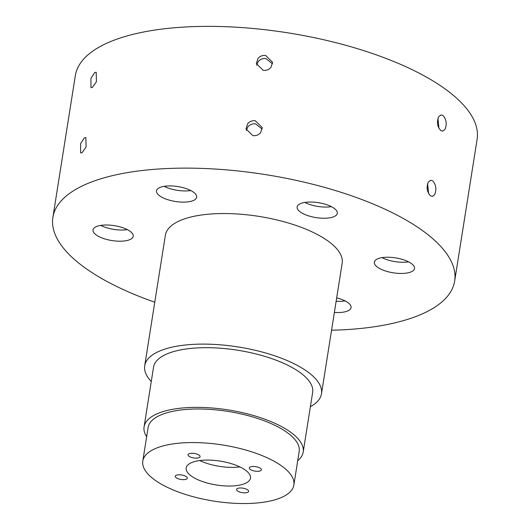 <?xml version="1.0" encoding="UTF-8"?>
<svg xmlns="http://www.w3.org/2000/svg" width="530" height="530" viewBox="0 0 530 530"><rect width="100%" height="100%" fill="white"/><g stroke="black" fill="none" stroke-linecap="round" stroke-linejoin="round"><path stroke-width="0.79" d="M334.377 312.422A20.339 7.553 -171 0 0 351.065 307.612A20.339 7.553 -171 0 0 347.806 302.537A20.339 7.553 -171 0 0 336.676 297.886M336.146 301.226A20.339 7.553 -171 0 0 345.149 300.941M331.555 330.223A203.394 75.532 -171 0 0 431.261 309.361A203.394 75.532 -171 0 0 454.667 281.046A203.394 75.532 -171 0 0 308.374 183.175A203.394 75.532 -171 0 0 76.287 189.097A203.394 75.532 -171 0 0 52.881 217.406A203.394 75.532 -171 0 0 154.773 302.219M310.381 406.702A89.491 33.238 -171 0 0 311.19 406.252A89.491 33.238 -171 0 0 321.485 393.797L342.168 263.224A89.491 33.238 -171 0 0 277.799 220.162A89.491 33.238 -171 0 0 175.682 222.772A89.491 33.238 -171 0 0 165.38 235.227L144.703 365.793A89.491 33.238 -171 0 0 151.275 381.501M395.552 273.129A20.339 7.553 -171 0 0 414.506 268.531A20.339 7.553 -171 0 0 393.28 257.573A20.339 7.553 -171 0 0 374.326 262.165A20.339 7.553 -171 0 0 395.552 273.129M335.179 216.028A20.339 7.553 -171 0 0 337.305 213.325A20.339 7.553 -171 0 0 322.445 203.487A20.339 7.553 -171 0 0 299.245 204.262A20.339 7.553 -171 0 0 297.125 206.965A20.339 7.553 -171 0 0 311.985 216.803A20.339 7.553 -171 0 0 335.179 216.028M193.404 192.125A20.339 7.553 -171 0 0 171.382 185.937A20.339 7.553 -171 0 0 156.482 190.84A20.339 7.553 -171 0 0 159.735 195.915A20.339 7.553 -171 0 0 181.757 202.102A20.339 7.553 -171 0 0 196.663 197.206A20.339 7.553 -171 0 0 193.404 192.125M111.996 225.329A20.339 7.553 -171 0 0 93.041 229.921A20.339 7.553 -171 0 0 114.268 240.878A20.339 7.553 -171 0 0 133.222 236.287A20.339 7.553 -171 0 0 111.996 225.329M454.667 281.046L477.119 139.284A203.394 75.532 -171 0 0 330.826 41.419A203.394 75.532 -171 0 0 98.739 47.336A203.394 75.532 -171 0 0 75.333 75.651L52.881 217.406M80.573 143.63L80.639 152.978L82.051 152.726L86.099 146.969L85.867 137.561L84.409 137.8L80.573 143.63M90.915 78.347L90.981 87.695L92.386 87.437L96.44 81.68L96.202 72.279L94.751 72.517L90.915 78.347M428.326 181.976C426.219 187.275 426.915 191.88 430.413 195.782L432.381 196.418L434.653 194.695C436.713 189.395 436.084 184.785 432.778 180.862L430.757 180.233L428.326 181.976M247.616 123.788L246.006 128.942L252.929 135.653C256.063 135.945 258.62 134.951 260.608 132.692L262.217 127.558L255.288 120.734C252.161 120.456 249.603 121.469 247.616 123.788M438.668 116.693C436.554 121.993 437.25 126.597 440.755 130.499L442.716 131.135L444.995 129.413C447.055 124.113 446.426 119.502 443.12 115.58L441.099 114.944L438.668 116.693M257.958 58.505L256.348 63.66L263.264 70.371C266.398 70.656 268.962 69.668 270.949 67.403L272.559 62.275L265.629 55.445C262.496 55.166 259.938 56.187 257.958 58.505M428.578 193.529L427.591 183.559M262.178 129.121L255.553 123.821C252.419 123.543 249.862 124.563 247.881 126.882L246.317 130.466M438.919 128.24L437.932 118.276M272.519 63.832L265.894 58.538C262.761 58.26 260.203 59.281 258.223 61.599L256.652 65.183M199.737 460.55A32.542 12.084 -171 0 0 239.865 466.91M236.565 489.773A6.102 2.266 9 0 1 236.559 489.448A6.102 2.266 9 0 1 242.521 488.11A6.102 2.266 9 0 1 248.603 491.045A6.102 2.266 9 0 1 248.616 491.363A6.102 2.266 9 0 1 242.654 492.708A6.102 2.266 9 0 1 236.565 489.773M246.722 482.678A32.542 12.084 -171 0 0 250.465 478.146A32.542 12.084 -171 0 0 227.059 462.485A32.542 12.084 -171 0 0 189.925 463.432A32.542 12.084 -171 0 0 186.182 467.964A32.542 12.084 -171 0 0 209.589 483.625A32.542 12.084 -171 0 0 246.722 482.678M254.87 466.539A6.102 2.266 9 0 1 261.383 469.845A6.102 2.266 9 0 1 255.838 471.236A6.102 2.266 9 0 1 249.325 467.937A6.102 2.266 9 0 1 254.87 466.539M188.044 455.071A6.102 2.266 9 0 1 188.031 454.753A6.102 2.266 9 0 1 193.993 453.408A6.102 2.266 9 0 1 200.075 456.343A6.102 2.266 9 0 1 200.088 456.661A6.102 2.266 9 0 1 194.126 458.006A6.102 2.266 9 0 1 188.044 455.071M181.777 479.57A6.102 2.266 9 0 1 175.264 476.265A6.102 2.266 9 0 1 180.81 474.873A6.102 2.266 9 0 1 187.315 478.179A6.102 2.266 9 0 1 181.777 479.57M151.587 450.447A76.479 28.401 -171 0 0 142.789 461.093A76.479 28.401 -171 0 0 197.796 497.889A76.479 28.401 -171 0 0 285.06 495.663A76.479 28.401 -171 0 0 293.858 485.016A76.479 28.401 -171 0 0 238.851 448.221A76.479 28.401 -171 0 0 151.587 450.447M293.858 485.016L299.178 451.447A76.479 28.401 -171 0 0 244.171 414.645A76.479 28.401 -171 0 0 156.906 416.871A76.479 28.401 -171 0 0 148.108 427.518L142.789 461.093M297.708 460.716A80.547 29.912 -171 0 0 303.193 452.083A80.547 29.912 -171 0 0 245.264 413.327A80.547 29.912 -171 0 0 153.355 415.672A80.547 29.912 -171 0 0 144.087 426.882A80.547 29.912 -171 0 0 146.638 436.786M321.485 393.797A89.491 33.238 -171 0 0 257.116 350.734A89.491 33.238 -171 0 0 154.999 353.338A89.491 33.238 -171 0 0 144.703 365.793M303.193 452.083L312.647 392.392A80.547 29.912 -171 0 0 254.718 353.636A80.547 29.912 -171 0 0 162.809 355.981A80.547 29.912 -171 0 0 153.541 367.191L144.087 426.882M382.017 257.646A20.339 7.553 -171 0 0 397.321 261.933A20.339 7.553 -171 0 0 408.59 261.86M304.816 202.447A20.339 7.553 -171 0 0 331.389 206.654M164.167 186.321A20.339 7.553 -171 0 0 190.747 190.528M100.733 225.402A20.339 7.553 -171 0 0 116.037 229.689A20.339 7.553 -171 0 0 127.306 229.616"/></g></svg>
